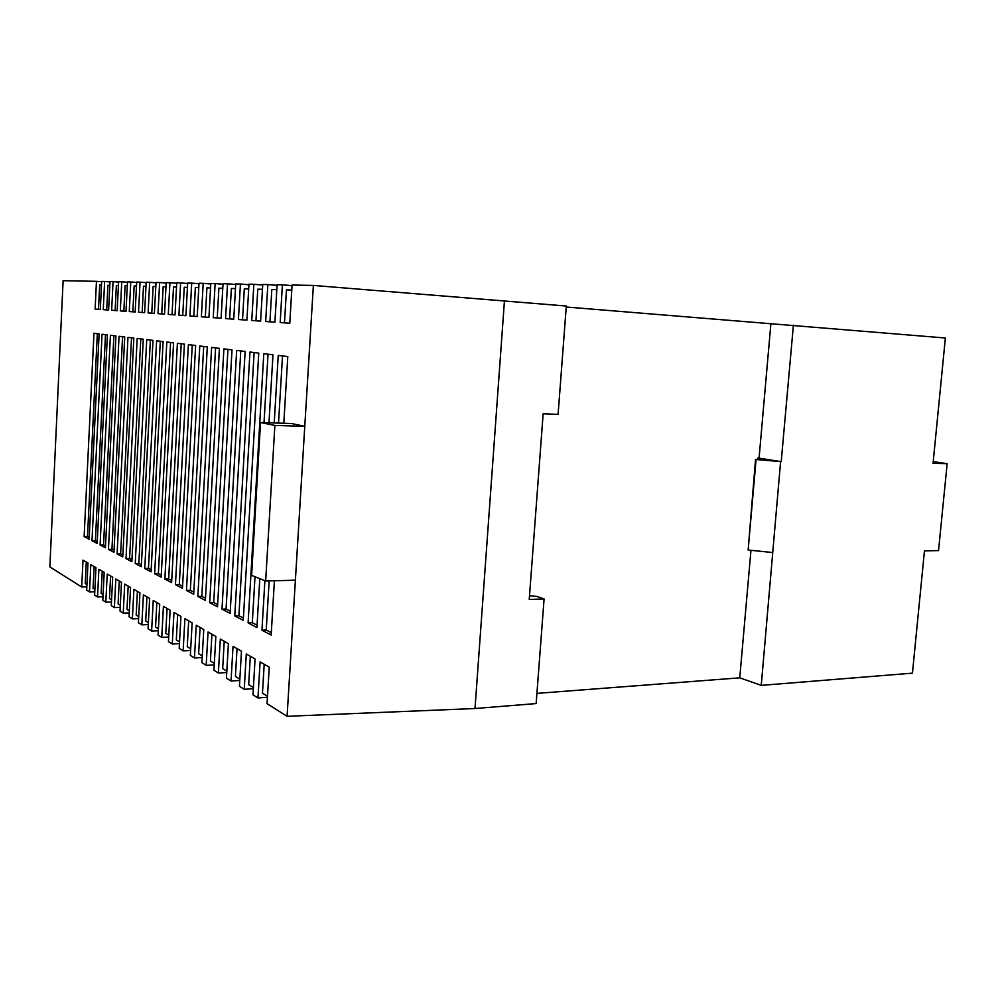 <?xml version="1.0" encoding="UTF-8"?>
<svg xmlns="http://www.w3.org/2000/svg" width="997" height="997" viewBox="0 0 997 997"><rect width="100%" height="100%" fill="white"/><g stroke="black" fill="none" stroke-linecap="round" stroke-linejoin="round"><path stroke-width="1.5" d="M49.85 566.919L63.11 280.693L96.46 281.328L95.126 309.07L100.311 309.444L101.669 281.416L104.635 281.478L103.252 309.656L108.611 310.055L110.006 281.578L113.06 281.64L111.652 310.266L117.172 310.678L118.606 281.74L121.759 281.802L120.313 310.902L126.021 311.313L127.491 281.914L130.757 281.977L129.274 311.55L135.168 311.986L136.676 282.089L140.054 282.151L138.521 312.235L144.627 312.672L146.185 282.263L149.675 282.325L148.104 312.933L154.41 313.394L156.018 282.45L159.632 282.512L158.012 313.656L164.542 314.13L166.2 282.637L169.939 282.712L168.269 314.404L175.048 314.89L176.743 282.836L180.619 282.911L178.899 315.177L185.928 315.688L187.673 283.048L191.698 283.123L189.929 315.974L197.207 316.51L199.014 283.26L203.189 283.347L201.369 316.809L208.934 317.358L210.791 283.484L215.128 283.572L213.246 317.682L221.097 318.255L223.029 283.721L227.528 283.796L225.584 318.579L233.747 319.177L235.741 283.958L240.427 284.045L238.42 319.514L246.907 320.137L248.963 284.207L253.849 284.295L251.767 320.486L260.616 321.134L262.747 284.469L267.832 284.569L265.676 321.495L274.898 322.168L277.104 284.743L282.4 284.843L280.169 322.554L289.791 323.252L292.071 285.017L313.37 285.429L566.308 306.029L558.096 414.366L543.153 413.78L529.233 599.484L544.088 598.923L536.149 703.57L474.996 708.518L287.086 716.307L267.059 703.695L269.24 667.155L260.092 661.896L257.961 697.962L252.964 694.822L255.07 659.005L246.284 653.957L244.228 689.313L239.43 686.297L241.473 651.191L233.036 646.343L231.042 681.013L226.431 678.11L228.4 643.688L220.3 639.027L218.368 673.037L213.944 670.246L215.851 636.472L208.049 631.986L206.18 665.36L201.917 662.681L203.762 629.531L196.259 625.219L194.452 657.97L190.352 655.39L192.134 622.838L184.906 618.688L183.149 650.867L179.198 648.374L180.931 616.408L173.964 612.407L172.269 644L168.456 641.607L170.138 610.201L163.408 606.338L161.763 637.395L158.074 635.077L159.719 604.219L153.226 600.493L151.619 631.014L148.067 628.771L149.662 598.437L143.394 594.835L141.836 624.845L138.409 622.689L139.941 592.854L133.897 589.377L132.377 618.888L129.062 616.794L130.557 587.47L124.712 584.105L123.229 613.13L120.026 611.111L121.484 582.248L115.826 578.995L114.381 607.559L111.278 605.603L112.698 577.201L107.215 574.048L105.819 602.163L102.816 600.281L104.199 572.315L98.89 569.262L97.532 596.941L94.615 595.109L95.961 567.592L90.827 564.626L89.493 591.894L86.677 590.112L87.985 563.006L83 560.14L81.704 586.984L49.85 566.919M933.217 461.636L947.15 463.667L938.538 550.581L924.456 550.88L912.442 673.149L761.247 685.375L739.749 677.835L536.922 693.389M267.445 697.289L257.961 697.962M253.325 688.703L244.228 689.313M239.766 680.465L231.042 681.013M226.755 672.526L218.368 673.037M214.243 664.899L206.18 665.36M202.204 657.559L194.452 657.97M190.614 650.48L183.149 650.867M179.46 643.651L172.269 644M168.692 637.071L161.763 637.395M158.311 630.715L151.619 631.014M148.291 624.571L141.836 624.845M138.608 618.639L132.377 618.888M129.261 612.906L123.229 613.13M120.213 607.36L114.381 607.559M111.465 601.976L105.819 602.163M102.99 596.779L97.532 596.941M94.777 591.732L89.493 591.894M86.826 586.847L81.704 586.984M101.657 281.74L96.46 281.328M109.982 281.902L104.635 281.478M118.593 282.076L113.06 281.64M127.479 282.251L121.759 281.802M136.664 282.438L130.757 281.977M146.16 282.637L140.054 282.151M155.993 282.836L149.675 282.325M166.175 283.048L159.632 282.512M176.718 283.26L169.939 282.712M187.648 283.484L180.619 282.911M198.989 283.721L191.698 283.123M210.766 283.958L203.189 283.347M222.992 284.207L215.128 283.572M235.716 284.469L227.528 283.796M248.938 284.743L240.427 284.045M262.71 285.03L253.849 284.295M277.066 285.329L267.832 284.569M292.034 285.641L282.4 284.843M947.15 463.667L933.055 463.368L945.368 337.995L566.234 307.014M757.745 459.418L757.857 458.122L759.066 458.146L781.212 461.661L793.4 325.184M759.066 458.146L770.843 324.187M268.978 422.79L272.979 354.795L263.794 353.686L248.103 622.901L256.927 627.549L259.793 578.659M249.96 352.028L234.781 615.884L243.256 620.346L258.759 353.088L249.96 352.028M211.601 347.417L197.855 596.443L205.382 600.406L219.427 348.352L211.601 347.417M223.889 348.888L209.694 602.674L217.52 606.799L232.014 349.872L223.889 348.888M236.663 350.421L221.995 609.155L230.133 613.442L245.125 351.442L236.663 350.421M283.809 423.264L287.797 356.577L278.225 355.418L274.225 422.965M264.89 580.703L261.962 630.204L271.159 635.039L274.399 580.765M119.054 336.288L108.449 549.372L113.945 552.276L124.737 336.974L119.054 336.288M110.418 335.241L100.086 544.973L105.42 547.777L115.926 335.914L110.418 335.241M102.055 334.244L91.986 540.71L97.158 543.427L107.389 334.88L102.055 334.244M146.733 339.616L135.231 563.467L141.3 566.67L153.015 340.363L146.733 339.616M137.187 338.469L126.008 558.619L131.878 561.71L143.269 339.192L137.187 338.469M127.977 337.36L117.085 553.921L122.768 556.912L133.847 338.058L127.977 337.36M177.404 343.304L164.866 579.07L171.609 582.634L184.395 344.139L177.404 343.304M188.383 344.626L175.46 584.653L182.451 588.342L195.636 345.498L188.383 344.626M199.774 345.984L186.451 590.436L193.705 594.262L207.301 346.894L199.774 345.984M166.823 342.033L154.635 573.699L161.153 577.126L173.565 342.843L166.823 342.033M156.604 340.8L144.764 568.489L151.058 571.804L163.109 341.585L156.604 340.8M93.955 333.272L84.134 536.573L89.144 539.215L99.114 333.883L93.955 333.272M287.086 716.307L313.37 285.429M291.56 423.513L304.77 426.33L274.873 425.42L260.529 422.529L291.56 423.513M781.212 461.661L756.075 459.505L766.057 459.418L757.857 458.122M761.247 685.375L780.601 461.648M739.749 677.835L750.953 550.319M474.996 708.518L504.445 300.807M295.386 580.192L265.663 581.002L251.605 575.394L260.529 422.529M265.663 581.002L274.873 425.42M529.507 595.77L536.71 596.405L544.088 598.923M772.501 552.512L748.136 550.02L756.075 459.505M748.136 550.02L755.527 459.418M101.495 285.105L99.688 285.055L98.516 309.307L100.311 309.431M98.516 309.307L95.126 309.07M86.265 562.009L85.219 583.544L86.938 584.603M97.332 333.671L87.499 536.548L89.231 537.445M87.499 536.548L84.134 536.573M109.82 285.329L107.9 285.279L106.691 309.893L108.611 310.042M106.691 309.893L103.252 309.656M165.976 286.787L163.159 286.712L161.738 313.905L164.542 314.117M161.738 313.905L158.012 313.656M187.448 287.348L184.246 287.261L182.738 315.438L185.928 315.675M182.738 315.438L178.899 315.177M176.519 287.061L173.503 286.974L172.045 314.666L175.048 314.878M172.045 314.666L168.269 314.404M210.541 287.946L206.915 287.846L205.307 317.083L208.934 317.345M205.307 317.083L201.369 316.809M198.777 287.635L195.362 287.547L193.817 316.248L197.219 316.498M193.817 316.248L189.929 315.974M145.973 286.264L143.493 286.201L142.147 312.485L144.627 312.659M142.147 312.485L138.521 312.235M136.477 286.014L134.146 285.952L132.85 311.799L135.168 311.974M132.85 311.799L129.274 311.55M155.806 286.525L153.152 286.451L151.768 313.183L154.41 313.37M151.768 313.183L148.104 312.933M118.419 285.553L116.362 285.491L115.129 310.516L117.172 310.665M115.129 310.516L111.652 310.266M127.304 285.778L125.111 285.715L123.84 311.151L126.021 311.301M123.84 311.151L120.313 310.902M248.702 288.931L244.302 288.818L242.533 319.8L246.92 320.112M242.533 319.8L238.42 319.514M222.767 288.258L218.891 288.158L217.246 317.956L221.097 318.23M217.246 317.956L213.246 317.682M235.479 288.594L231.354 288.482L229.646 318.853L233.747 319.152M229.646 318.853L225.584 318.579M262.46 289.292L257.774 289.167L255.955 320.772L260.616 321.121M255.955 320.772L251.767 320.486M291.772 290.052L286.438 289.915L284.481 322.854L289.791 323.24M284.481 322.854L280.169 322.554M276.805 289.666L271.807 289.541L269.925 321.794L274.898 322.156M269.925 321.794L265.676 321.495M146.958 596.891L145.712 620.957L148.391 622.614M137.412 591.408L136.19 615.074L138.72 616.632M156.841 602.562L155.557 627.038L158.411 628.808M177.678 614.538L176.307 639.875L179.547 641.881M188.67 620.857L187.262 646.654L190.714 648.785M167.072 608.444L165.751 633.344L168.792 635.226M119.254 580.964L118.095 603.87L120.313 605.254M128.177 586.099L126.993 609.379L129.361 610.849M94.129 566.533L93.057 588.392L94.889 589.526M110.605 576.004L109.483 598.549L111.564 599.833M102.242 571.194L101.146 593.389L103.09 594.598M264.193 664.251L262.473 693.164L267.508 696.28M211.925 634.217L210.417 660.974L214.33 663.391M200.085 627.412L198.627 653.683L202.291 655.951M237.024 648.636L235.417 676.427L239.841 679.169M224.225 641.283L222.68 668.551L226.83 671.131M250.334 656.288L248.677 684.627L253.388 687.556M160.305 341.248L148.453 568.415L151.158 569.835M148.453 568.415L144.764 568.489M170.574 342.482L158.373 573.599L161.252 575.107M158.373 573.599L154.635 573.699M203.7 346.458L190.352 590.324L193.829 592.143M190.352 590.324L186.451 590.436M192.259 345.087L179.298 584.554L182.576 586.261M179.298 584.554L175.46 584.653M181.217 343.753L168.655 578.983L171.721 580.578M168.655 578.983L164.866 579.07M131.529 337.784L120.625 553.858L122.855 555.03M120.625 553.858L117.085 553.921M140.801 338.905L129.585 558.557L131.978 559.803M129.585 558.557L126.008 558.619M150.385 340.052L138.857 563.405L141.4 564.726M138.857 563.405L135.231 563.467M105.483 334.656L95.388 540.673L97.245 541.633M95.388 540.673L91.986 540.71M113.882 335.665L103.538 544.923L105.508 545.957M103.538 544.923L100.086 544.973M122.569 336.712L111.938 549.322L114.044 550.419M111.938 549.322L108.449 549.372M269.153 580.915L266.236 630.004L271.309 632.659M266.236 630.004L261.962 630.204M282.512 355.941L278.524 423.102M240.763 350.919L226.07 609.005L230.257 611.198M226.07 609.005L221.995 609.155M227.927 349.374L213.707 602.537L217.645 604.593M213.707 602.537L209.694 602.674M215.589 347.891L201.805 596.318L205.507 598.25M201.805 596.318L197.855 596.443M254.123 352.527L238.919 615.722L243.393 618.065M238.919 615.722L234.781 615.884M254.995 576.74L252.303 622.714L257.064 625.206M252.303 622.714L248.103 622.901M268.019 354.197L264.018 422.641"/></g></svg>
